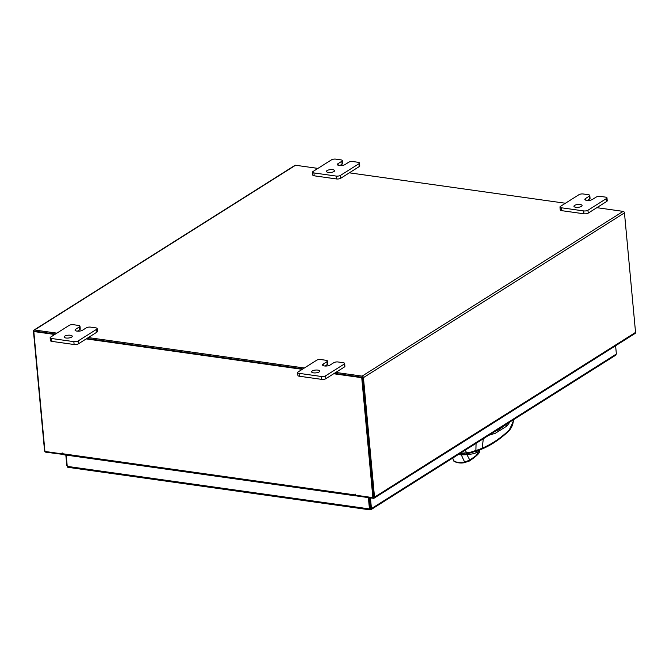 <?xml version="1.0" encoding="UTF-8"?>
<svg xmlns="http://www.w3.org/2000/svg" width="669" height="669" viewBox="0 0 669 669"><rect width="100%" height="100%" fill="white"/><g stroke="black" fill="none" stroke-linecap="round" stroke-linejoin="round"><path stroke-width="1" d="M312.239 370.994A4.089 1.422 174.7 0 1 316.746 370.016A4.089 1.422 174.7 0 1 319.749 371.094A4.089 1.422 174.7 0 1 319.113 371.956A4.089 1.422 174.7 0 1 314.597 372.934A4.089 1.422 174.7 0 1 311.603 371.855A4.089 1.422 174.7 0 1 312.239 370.994M326.974 361.695A3.111 1.079 -5.3 0 0 327.45 361.034L327.718 363.911A3.111 1.079 174.7 0 1 327.241 364.563L326.974 361.695L323.169 364.095A4.089 1.422 -5.3 0 0 322.533 364.956A4.089 1.422 -5.3 0 0 325.527 366.035A4.089 1.422 -5.3 0 0 330.043 365.057L333.848 362.657A3.111 1.079 -5.3 0 1 338.121 361.979L343.205 362.698A3.111 1.079 -5.3 0 1 344.644 363.459L344.903 366.328A3.111 1.079 174.7 0 1 344.426 366.98L325.887 378.679A3.111 1.079 174.7 0 1 321.613 379.365L299.336 376.229A3.111 1.079 174.7 0 1 297.906 375.468L297.638 372.591A3.111 1.079 -5.3 0 0 299.068 373.352L299.336 376.229M321.613 379.365L321.346 376.488L299.068 373.352M344.426 366.98L344.159 364.112L325.619 375.811L325.887 378.679M297.638 372.591A3.111 1.079 -5.3 0 1 298.123 371.939L316.663 360.24A3.111 1.079 -5.3 0 1 320.936 359.562L326.02 360.273A3.111 1.079 -5.3 0 1 327.45 361.034M321.346 376.488A3.111 1.079 -5.3 0 0 325.619 375.811M344.159 364.112A3.111 1.079 -5.3 0 0 344.644 363.459M327.241 364.563L324.942 366.01M574.579 205.425A4.089 1.422 174.7 0 1 579.086 204.446A4.089 1.422 174.7 0 1 582.08 205.525A4.089 1.422 174.7 0 1 581.453 206.387A4.089 1.422 174.7 0 1 576.937 207.365A4.089 1.422 174.7 0 1 573.943 206.286A4.089 1.422 174.7 0 1 574.579 205.425M589.314 196.117A3.111 1.079 -5.3 0 0 589.79 195.465L590.058 198.342A3.111 1.079 174.7 0 1 589.573 198.994L589.314 196.117L585.509 198.526A4.089 1.422 -5.3 0 0 584.873 199.387A4.089 1.422 -5.3 0 0 587.867 200.466A4.089 1.422 -5.3 0 0 592.383 199.487L596.188 197.087A3.111 1.079 -5.3 0 1 600.461 196.41L605.545 197.121A3.111 1.079 -5.3 0 1 606.975 197.89L607.243 200.759A3.111 1.079 174.7 0 1 606.766 201.411L588.227 213.11A3.111 1.079 174.7 0 1 583.953 213.796L561.676 210.66A3.111 1.079 174.7 0 1 560.246 209.899L559.978 207.022A3.111 1.079 -5.3 0 0 561.408 207.783L561.676 210.66M583.953 213.796L583.686 210.919L561.408 207.783M606.766 201.411L606.499 198.542L587.959 210.242L588.227 213.11M559.978 207.022A3.111 1.079 -5.3 0 1 560.463 206.37L578.994 194.671A3.111 1.079 -5.3 0 1 583.268 193.985L588.36 194.704A3.111 1.079 -5.3 0 1 589.79 195.465M583.686 210.919A3.111 1.079 -5.3 0 0 587.959 210.242M606.499 198.542A3.111 1.079 -5.3 0 0 606.975 197.89M589.573 198.994L587.282 200.441M64.751 336.147A4.089 1.422 174.7 0 1 69.267 335.169A4.089 1.422 174.7 0 1 72.26 336.248A4.089 1.422 174.7 0 1 71.625 337.109A4.089 1.422 174.7 0 1 67.109 338.088A4.089 1.422 174.7 0 1 64.115 337.009A4.089 1.422 174.7 0 1 64.751 336.147M79.486 326.84A3.111 1.079 -5.3 0 0 79.971 326.188L80.238 329.064A3.111 1.079 174.7 0 1 79.753 329.717L79.486 326.84L75.681 329.248A4.089 1.422 -5.3 0 0 75.045 330.11A4.089 1.422 -5.3 0 0 78.047 331.188A4.089 1.422 -5.3 0 0 82.555 330.21L86.36 327.81A3.111 1.079 -5.3 0 1 90.633 327.133L95.726 327.843A3.111 1.079 -5.3 0 1 97.156 328.613L97.423 331.481A3.111 1.079 174.7 0 1 96.938 332.133L78.398 343.833A3.111 1.079 174.7 0 1 74.125 344.518L51.856 341.382A3.111 1.079 174.7 0 1 50.418 340.621L50.15 337.745A3.111 1.079 -5.3 0 0 51.588 338.506L51.856 341.382M74.125 344.518L73.858 341.642L51.588 338.506M96.938 332.133L96.671 329.265L78.131 340.964L78.398 343.833M50.15 337.745A3.111 1.079 -5.3 0 1 50.635 337.092L69.175 325.393A3.111 1.079 -5.3 0 1 73.448 324.708L78.532 325.427A3.111 1.079 -5.3 0 1 79.971 326.188M73.858 341.642A3.111 1.079 -5.3 0 0 78.131 340.964M96.671 329.265A3.111 1.079 -5.3 0 0 97.156 328.613M79.753 329.717L77.453 331.163M327.091 170.57A4.089 1.422 174.7 0 1 331.598 169.6A4.089 1.422 174.7 0 1 334.6 170.679A4.089 1.422 174.7 0 1 333.965 171.54A4.089 1.422 174.7 0 1 329.449 172.518A4.089 1.422 174.7 0 1 326.455 171.431A4.089 1.422 174.7 0 1 327.091 170.57M341.826 161.271A3.111 1.079 -5.3 0 0 342.302 160.619L342.57 163.487A3.111 1.079 174.7 0 1 342.093 164.148L341.826 161.271L338.021 163.671A4.089 1.422 -5.3 0 0 337.385 164.532A4.089 1.422 -5.3 0 0 340.379 165.619A4.089 1.422 -5.3 0 0 344.895 164.641L348.7 162.241A3.111 1.079 -5.3 0 1 352.973 161.564L358.057 162.274A3.111 1.079 -5.3 0 1 359.496 163.035L359.755 165.912A3.111 1.079 174.7 0 1 359.278 166.564L340.738 178.263A3.111 1.079 174.7 0 1 336.465 178.949L314.187 175.813A3.111 1.079 174.7 0 1 312.757 175.052L312.49 172.176A3.111 1.079 -5.3 0 0 313.92 172.937L314.187 175.813M336.465 178.949L336.198 176.072L313.92 172.937M359.278 166.564L359.01 163.696L340.471 175.395L340.738 178.263M312.49 172.176A3.111 1.079 -5.3 0 1 312.975 171.523L331.515 159.824A3.111 1.079 -5.3 0 1 335.788 159.138L340.872 159.858A3.111 1.079 -5.3 0 1 342.302 160.619M336.198 176.072A3.111 1.079 -5.3 0 0 340.471 175.395M359.01 163.696A3.111 1.079 -5.3 0 0 359.496 163.035M342.093 164.148L339.793 165.594M479.071 449.476L466.736 453.415L466.795 454.017L479.029 450.254M459.595 453.724L461.142 453.557M461.175 453.866L466.795 454.017M466.536 453.942L467.062 454.728L474.07 453.649L478.335 451.776L479.43 450.086M458.198 454.611L461.284 454.853L461.284 453.825M452.721 458.064L453.599 460.515C455.363 462.363 459.043 462.881 464.629 462.062L461.284 454.853L466.979 454.728L469.789 460.088L476.295 455.48L479.43 450.112M464.629 462.062L469.789 460.088L468.827 461.117M479.497 450.622C478.636 451.667 482.717 451.926 469.387 461.016L464.52 462.622C458.901 464.035 452.863 461.25 453.682 460.673M463.96 453.699L460.013 453.465L466.628 452.704L465.198 450.195M466.628 452.704L466.653 452.737C470.65 452.562 473.719 451.96 475.86 450.948L476.069 443.33M460.64 453.515L460.832 453.038M465.975 453.641L466.636 452.737M483.353 438.73L482.115 448.18L475.86 450.948L475.383 451.851L477.934 450.513M494.165 431.906L498.949 429.498L494.157 431.915M505.923 424.489L498.438 430.042M368.385 497.611L369.439 508.925L67.251 466.368L67.803 467.305L370.016 509.862L369.439 508.925L370.091 508.507L370.342 509.778L370.986 509.653L615.94 355.055M370.342 509.778L371.437 508.599L370.409 508.457L369.413 497.753M369.087 497.703L370.141 508.624M615.605 345.756L616.375 354.01L615.304 355.18M370.442 497.895L371.437 508.599L616.375 354.01M67.251 466.368L66.206 455.096M67.193 465.766L67.343 466.811M66.808 465.708L65.821 455.045M369.748 501.324L369.255 497.728M335.805 372.424L362.105 376.12A1.438 1.112 -122.3 0 1 363.434 377.634L374.515 497.151L635.55 332.401A1.438 1.112 57.7 0 1 635.107 333.446L374.08 498.196A1.438 1.112 -122.3 0 1 373.436 498.321L356.761 495.972L356.702 495.344L356.017 495.779A1.438 0.761 98 0 1 355.699 495.863L63.187 454.669A1.438 0.761 -82 0 1 62.618 453.733L62.15 452.871L62.125 453.866L62.602 453.557M62.802 454.376L45.868 452.194A1.438 1.112 -122.3 0 1 44.539 450.689L33.45 331.172A1.438 1.112 -122.3 0 1 33.893 330.126L294.92 165.377A1.438 1.112 57.7 0 1 295.564 165.251L317.917 168.404M62.543 454.544L62.46 453.657M362.406 377.492L373.427 497.159M635.55 332.401L624.461 212.884A1.438 1.112 57.7 0 0 623.132 211.379L596.84 207.674M349.352 172.828L565.405 203.251M304.37 367.992L88.325 337.577M56.89 333.145L34.529 330.001A1.438 1.112 -122.3 0 0 33.893 330.126M362.205 377.266L334.349 373.344L362.389 377.291L361.737 377.701L333.697 373.754M302.915 368.912L86.861 338.497L302.915 368.912M54.774 334.483L33.81 331.531L34.462 331.113L55.427 334.065L34.545 331.155M374.08 498.196A1.438 1.112 -122.3 0 0 374.515 497.151M33.81 331.531L44.932 451.441L62.125 453.866M355.406 494.14L355.657 495.194L372.859 497.619L361.737 377.701M362.389 377.291L373.511 497.201L372.859 497.619M355.072 494.349L355.13 494.926A1.438 0.761 98 0 0 355.699 495.863M302.263 369.33L86.209 338.907M323.319 365.684L323.169 364.095M585.651 200.115L585.509 198.526M75.831 330.837L75.681 329.248M338.171 165.268L338.021 163.671M488.822 435.285L495.319 433.286L506.885 426.061L510.004 421.913M513.407 419.764L512.956 422.281L509.218 430.05C500.395 438.371 491.364 444.408 482.115 448.18L481.036 449.284M513.608 419.639L513.123 422.398C512.621 425.434 511.25 428.252 509 430.844C500.086 439.265 490.921 445.387 481.496 449.234L475.366 451.859M506.885 426.061L505.613 424.756L505.145 425.267M508.323 431.037L509.218 430.05L508.323 431.037M512.504 422.407L512.956 422.281M500.972 427.616L498.53 429.632M363.434 377.634L624.461 212.884M295.564 165.251L34.529 330.001M362.105 376.12L623.132 211.379M62.618 453.733L355.13 494.926M453.498 460.289L452.67 458.098M505.287 424.848L498.664 429.557L494.516 431.689"/></g></svg>
